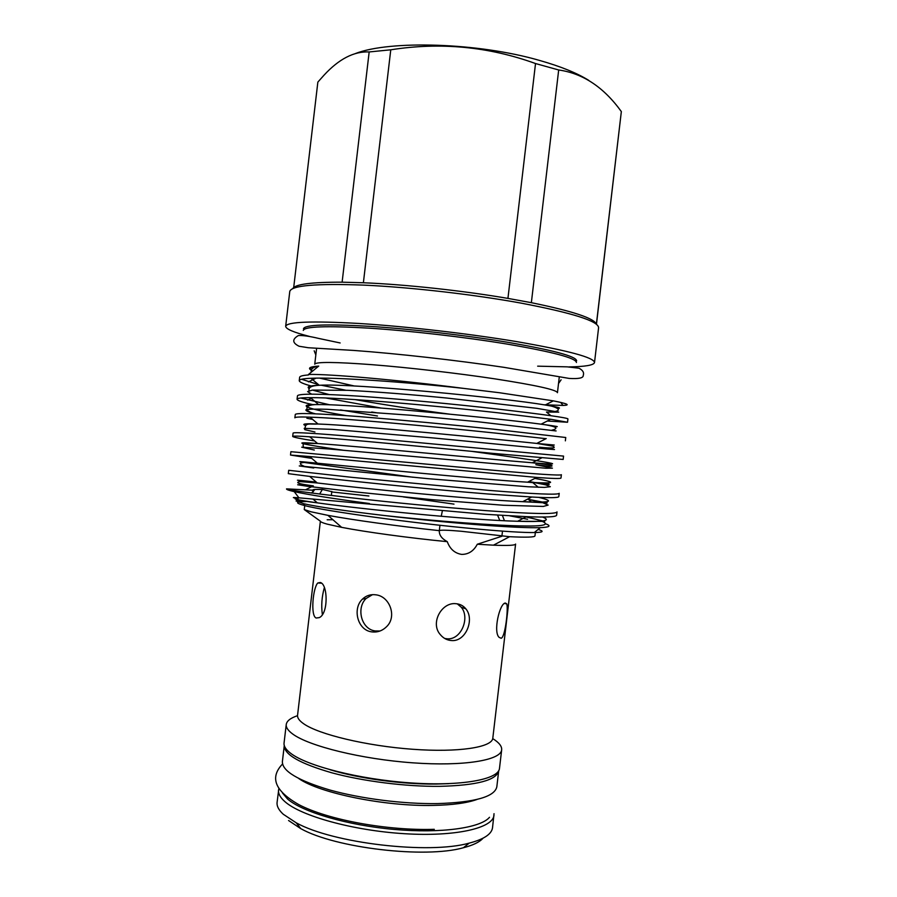 <?xml version="1.0" encoding="UTF-8"?>
<svg xmlns="http://www.w3.org/2000/svg" width="897" height="897" viewBox="0 0 897 897"><rect width="100%" height="100%" fill="white"/><g stroke="black" fill="none" stroke-linecap="round" stroke-linejoin="round"><path stroke-width="1.35" d="M278.866 788.407L277.095 802.333C276.646 806.089 278.709 810.069 283.284 814.263L296.189 822.796C332.809 843.281 428.844 854.561 469.209 843.124C483.954 839.278 491.724 834.12 492.531 827.651L494.034 813.68M288.565 820.508L300.787 828.649C335.4 848.102 425.2 858.653 463.39 847.743C473.067 845.254 479.626 842.07 483.068 838.179M444.721 638.462L447.155 638.799C461.316 640.122 470.151 617.585 461.282 607.258L457.257 603.838M298.723 778.506C319.22 793.094 384.768 806.56 433.229 805.405C452.447 805.024 467.045 803.039 477.013 799.451M448.522 783.675L435.729 784.056C402.349 784.415 359.125 778.529 330.096 769.761M498.71 770.725L496.826 786.792C494.74 796.794 474.905 802.4 437.31 803.6C403.628 804.116 361.099 798.722 329.95 790.044C297.983 780.525 282.129 771.05 282.387 761.598L284.271 745.53C284.069 754.512 299.968 763.616 331.98 772.844C363.15 781.276 405.679 786.647 439.339 786.355C476.89 785.436 496.68 780.222 498.71 770.725L498.721 770.691M505.336 603.031C499.651 603.188 492.924 632.082 499.18 637.408L501.199 638.26C505.269 637.128 508.442 608.435 506.749 603.838L505.336 603.031M451.572 640.559C465.823 641.882 474.827 619.266 465.823 608.816C463.3 605.71 459.993 604.006 455.9 603.692C441.627 601.977 429.898 623.213 440.382 634.695C443.41 638.305 447.143 640.256 451.572 640.559M371.537 631.836C377.177 632.62 382.144 630.95 386.439 626.812C397.326 616.811 389.825 596.326 375.888 594.823C370.663 594.128 366.178 595.563 362.444 599.14C352.308 608.491 357.41 630.053 371.537 631.836M320.375 521.202C320.476 521.942 322.741 522.917 327.17 524.128L341.634 527.346L327.921 515.349L310.979 511.783L304.262 509.563L320.375 521.202L297.557 715.268C297.255 717.892 299.295 720.728 303.702 723.789C318.783 734.441 366.458 745.923 412.463 749.253C458.535 752.661 492.218 747.358 492.801 738.197L515.596 544.053C515.36 545.387 507.982 545.757 493.473 545.174L509.597 536.698C526.292 537.516 534.747 537.247 534.96 535.901L535.464 531.607M341.634 527.346C365.281 531.966 409.537 538.009 447.278 541.665C449.958 549.042 454.768 553.292 461.686 554.402C468.526 554.402 473.728 551.016 477.305 544.232L493.473 545.174M316.136 618.022L319.287 617.618C328.537 613.671 327.887 584.138 320.307 582.489L317.841 582.96C313.098 587.131 310.227 615.791 316.136 618.022M324.333 587.67C321.788 596.785 321.126 605.71 322.359 614.445M372.479 594.655L366.133 598.478C356.131 607.74 361.099 629.167 375.137 630.939L379.992 631.006M304.262 509.563L304.745 505.471M311.685 493.036L313.49 490.468C312.358 489.941 312.795 489.594 314.802 489.437L312.111 493.092M499.786 520.495L497.6 515.181M477.305 544.232L501.894 536.249L502.499 531.114M297.535 715.683C290.538 718.015 286.782 720.953 286.244 724.496C285.896 727.433 288.049 730.607 292.714 734.026C308.927 746.125 361.558 759.165 412.642 762.82C463.794 766.543 501.019 760.252 501.67 749.802C501.972 746.226 498.99 742.503 492.733 738.612M286.244 724.496L284.057 743.03C283.687 746.158 285.829 749.533 290.46 753.132C306.606 765.892 359.181 779.381 410.288 782.879C461.45 786.456 498.766 779.471 499.494 768.337L501.67 749.802M309.454 336.409C293.779 332.417 285.851 329.042 285.672 326.295C287.096 321.765 311.663 320.823 359.383 323.492C405.993 326.407 468.851 333.639 516.515 341.589C568.283 350.57 594.274 357.555 594.509 362.567C593.691 365.202 585.203 366.649 569.023 366.907M285.672 326.295L289.776 291.458C291.368 285.47 316.069 283.362 363.89 285.123C410.591 287.242 473.459 294.429 521.034 303.108C572.69 312.975 598.546 321.182 598.591 327.73L594.509 362.567M355.335 53.573C389.926 40.017 478.449 42.708 539.445 60.402C560.614 66.4 577.051 73.061 588.768 80.382M292.826 288.52C295.292 284.203 311.73 282.095 342.116 282.185L369.172 51.948C354.023 51.196 338.976 58.944 324.008 75.191L317.852 82.098L293.7 287.522M369.172 51.948L390.767 49.806L363.386 282.757C405.377 284.461 462.336 290.606 507.937 298.398L531.36 302.681C572.667 311.147 594.307 318.312 596.303 324.176M507.937 298.398L535.52 63.541C488.596 46.566 440.337 41.991 390.767 49.806M535.52 63.541L558.685 69.977L531.36 302.681M342.116 282.185L363.386 282.757M576.625 360.829C576.278 356.333 553.012 350.11 506.85 342.149C464.736 335.164 409.649 328.851 368.633 326.273C326.564 323.907 304.834 324.725 303.466 328.739M303.276 330.421C304.632 326.474 326.351 325.712 368.42 328.111C409.424 330.724 464.511 337.048 506.637 344C552.799 351.916 576.065 358.082 576.435 362.511M305.866 501.558C295.169 501.636 294.821 502.993 304.845 505.605C325.521 511.212 413.932 523.366 477.361 529.039C504.652 531.495 523.624 532.672 534.298 532.56C543.201 532.403 544.479 531.349 538.122 529.432M545.937 523.915C551.431 526.001 549.547 527.245 540.286 527.649C528.916 527.997 508.846 527.088 480.063 524.924C449.576 522.547 417.778 519.43 384.69 515.562C344.583 510.842 317.471 506.861 303.332 503.621L296.044 500.963C296.313 500.044 302.872 500.952 304.823 501.221L317.336 502.858C297.042 499.898 290.639 498.474 298.118 498.586C291.458 497.454 291.727 497.207 298.948 497.835L485.647 514.317L526.393 516.661C545.981 517.457 556.062 516.986 556.622 515.259L557.015 511.907C556.039 514.407 532.392 513.992 486.073 510.651C439.317 507.04 393.794 502.69 349.516 497.6C307.772 492.711 286.771 489.818 286.524 488.899L286.513 488.955C286.435 489.538 289.002 490.424 294.216 491.623C307.391 494.572 332.451 498.53 369.418 503.52M286.547 488.865L314.185 490.278M331.755 491.937L368.891 495.996M288.307 473.65L309.689 476.408C345.995 480.523 426.994 489.179 488.035 494L531.674 497.005C549.278 497.992 558.326 497.869 558.809 496.658L559.201 493.305C558.315 495.077 534.735 494.09 488.461 490.345L351.904 477.339L288.711 470.297L288.307 473.65M311.764 458.378L290.505 455.048L309.622 456.528L536.731 477.428C552.507 478.594 560.591 478.796 560.984 478.056L561.376 474.704C560.58 475.746 537.068 474.199 490.85 470.028L290.897 451.696L290.505 455.048M314.589 440.943C300.473 438.723 293.173 437.22 292.691 436.447C292.87 435.897 298.555 435.998 309.734 436.783C343.069 438.824 429.226 447.278 492.801 453.377L563.17 459.455L563.563 456.102L356.658 436.839C314.769 433.251 293.577 432.006 293.084 433.094L292.691 436.447M308.4 436.693L309.947 436.951M565.357 440.853L565.749 437.501L495.615 429.405C449.016 424.46 403.493 420.188 359.047 416.578C317.101 413.427 295.842 412.732 295.27 414.492L294.878 417.845C295.091 417.004 300.136 416.78 310.014 417.161C341.69 418.058 430.369 426.277 495.189 433.06L546.015 438.678M306.864 418.249L312.672 419.437M377.458 415.995L340.501 409.929M313.591 404.805C302.76 402.439 297.243 400.589 297.064 399.243C297.311 398.156 301.762 397.629 310.44 397.663C340.389 397.36 431.513 405.253 497.577 412.755L550.691 419.269L567.543 422.252L547.282 421.018M567.543 422.252L567.936 418.899C567.386 417.767 544.075 414.492 498.003 409.099C451.438 403.818 405.915 399.569 361.424 396.328C319.422 393.615 298.107 393.469 297.456 395.891L297.064 399.243M300.686 398.021L329.961 404.861M371.717 412.003L377.816 412.968M318.031 366.346L317.19 366.492M316.619 348.249L314.746 364.193C315.923 361.749 335.108 361.917 372.311 364.698C408.527 367.568 457.078 373.163 494.516 378.803C535.89 385.217 556.869 389.859 557.441 392.707L559.313 376.751M311.438 370.248C307.368 368.095 309.79 366.705 318.727 366.077L308.512 374.453C328.784 373.87 398.56 379.969 463.457 388.367L499.651 392.763L553.326 400.858C567.61 403.672 570.84 405.197 563.013 405.433L543.795 404.771M504.45 520.731L502.398 515.427M535.845 531.304L536.686 530.609M319.646 494.056L322.382 489.437L314.802 489.437M322.382 489.437L331.43 491.556M303.018 503.542L303.635 504.024M441.234 516.302L442.367 510.83M312.234 386.282C303.623 384.006 299.295 382.122 299.25 380.642C299.508 379.353 303.433 378.568 311.012 378.287C333.606 377.054 403.594 381.797 463.457 388.367M308.512 374.453L308.445 374.957C302.782 375.361 299.845 376.146 299.643 377.301L299.25 380.642M301.594 379.263L318.39 384.555M321.249 385.217L345.805 390.24M509.832 515.865L527.604 519.262M596.382 324.232L621.341 111.576C603.793 87.244 582.915 73.375 558.685 69.977M621.341 111.576L596.46 324.299M332.91 519.711L327.17 519.778M327.921 515.349C352.79 519.98 397.562 526.169 439.317 530.654C439.048 534.96 441.705 538.626 447.278 541.665M439.945 525.272L439.317 530.654C440.304 529.869 447.569 530.06 461.114 531.248L509.597 536.698M278.541 789.977C278.115 793.61 280.189 797.455 284.775 801.526C300.719 815.967 353.171 830.588 404.312 833.694C455.53 836.901 493.047 828.166 493.978 815.283M282.443 792.959L287.488 798.947C302.177 811.976 347.262 825.285 394.175 829.433C441.122 833.638 480.669 827.976 489.504 817.29M318.581 366.2C310.216 367.019 308.22 368.645 312.605 371.1M557.239 408.382C562.497 408.292 558.483 407.171 545.208 404.995C504.832 398.077 354.382 383.187 319.242 385.273C309.499 385.575 306.191 386.719 309.319 388.715M312.38 390.083L329.109 394.545M354.764 399.557C384.264 404.794 415.961 409.671 449.868 414.19M553.157 426.467C561.331 427.107 557.317 426.344 541.104 424.18C498.687 418.451 355.604 404.222 318.57 404.581C292.837 404.177 309.454 409.514 346.601 415.67M554.268 445.035L536.765 443.421C492.408 438.801 356.759 425.234 318.02 424.012C305.44 423.451 301.224 423.933 305.372 425.458M471.979 451.393C540.487 460.957 578.498 466.552 532.269 462.762C486.196 459.129 357.881 446.224 317.616 443.544C287.242 441.189 303.5 444.62 343.002 450.193M534.859 478.404C558.035 482.597 555.613 483.853 527.582 482.182C480.041 479.424 358.968 467.18 317.359 463.2C267.373 458.221 330.701 465.734 412.867 477.226M538.615 497.342C555.815 501.457 550.511 502.903 522.704 501.681C473.964 499.707 360.011 488.114 317.258 482.967C291.166 479.648 290.819 479.334 316.204 482.059M542.562 517.042C551.924 520.686 543.616 522.088 517.625 521.269C467.942 519.957 361.009 509.003 317.336 502.858L312.941 499.035M312.01 371.582L309.824 373.376M319.646 378.13L354.438 386.013M553.326 400.858L545.208 404.995C555.389 405.915 568.137 411.947 546.475 412.048L558.741 412.149L536.742 408.303L446.717 398.033C411.678 394.579 375.843 391.72 347.789 390.318L312.414 390.083L307.615 391.597L311.584 394.153M325.925 398.01L380.72 407.978M556.106 430.941L477.496 421.702L411.061 415.266L327.259 409.301C316.226 408.965 309.14 409.099 306 409.727C305.227 410.68 308.366 412.048 315.43 413.831M546.228 438.566L536.765 443.421L552.72 446.112C556.869 448.096 552.451 448.478 539.456 447.244L554.503 449.543L547.506 449.038L433.173 437.938L332.327 429.36L304.206 428.385L304.834 429.663L314.937 431.995M541.575 457.952L532.269 462.762L550.366 464.949C555.019 466.675 550.175 466.597 535.845 464.713L552.429 468.167L545.914 468.245L328.997 448.993L301.717 447.188L314.286 450.036M528.882 481.51L545.634 484.817L550.31 486.712L544.322 487.396L528.266 486.779L428.385 478.706L299.284 465.924L313.748 467.987M527.481 499.192L542.45 502.578L548.123 505.089L543.335 506.435L503.565 505.258L431.289 499.584L357.006 492.094L307.189 486.241L297.681 484.772L308.994 485.445M403.246 496.882L453.994 504.125M526.393 516.661L517.625 521.269L544.714 521.392L524.633 516.594C550.5 522.02 553.752 526.449 525.384 525.99C497.7 525.833 434.686 521.079 384.69 515.562M463.39 847.743L469.209 843.124M300.787 828.649L296.189 822.796M282.521 763.986C272.475 774.66 270.087 788.104 298.623 804.519C328.1 820.06 388.053 830.846 434.305 829.321M321.451 583.207L317.841 582.96M366.133 598.478L362.444 599.14M314.185 350.805L315.834 354.965M537.662 366.167L567.274 366.851L579.025 368.241C582.871 370.237 584.272 372.647 583.229 375.473C583.454 378.007 578.767 378.994 569.18 378.422L504.024 367.344C456.495 360.224 397.102 353.586 353.923 350.447L308.299 347.733L299.06 346.242C292.243 342.867 292.007 339.301 298.365 335.556C302.715 335.276 309.465 336.229 318.626 338.416L340.131 342.957M304.845 505.605L303.332 503.621M298.948 497.835L294.216 491.623M560.681 402.394L563.013 405.433M534.298 532.56L540.286 527.649M309.689 476.408L317.258 482.967L299.946 481.588C294.564 482.597 299.026 484.021 313.311 485.871M531.674 497.005L522.704 501.681L547.148 502.937L528.288 499.36L531.607 502.141M309.622 456.528L317.359 463.2L304.094 462.46C299.004 462.93 299.15 464.254 304.543 466.418M536.731 477.428L527.582 482.182L547.944 483.797C553 485.445 542.405 483.988 532.123 482.081L538.335 487.273M309.734 436.783L317.616 443.544L307.357 443.297C303.601 443.006 302.334 444.295 303.567 447.166M310.014 417.161L318.02 424.012C310.115 424.561 305.328 422.285 305.081 428.284M310.44 397.663L318.57 404.581C313.131 404.435 309.487 405.096 307.649 406.554C305.485 409.649 308.097 412.071 315.464 413.831M550.691 419.269L541.104 424.18C552.059 425.582 561.421 427.959 551.935 430.156M311.012 378.287L319.242 385.273C311.483 385.665 308.097 387.459 309.095 390.644M318.48 366.279C313.154 366.94 310.743 368.914 311.248 372.199M308.411 381.875L316.036 378.153M550.949 415.726L546.475 412.048M307.593 400.096L312.537 397.674M305.944 489.594L311.461 486.813M561.096 379.812L558.528 383.479M461.293 607.258L465.823 608.816M331.823 491.41L331.341 495.48M504.462 603.49L506.749 603.838"/></g></svg>
